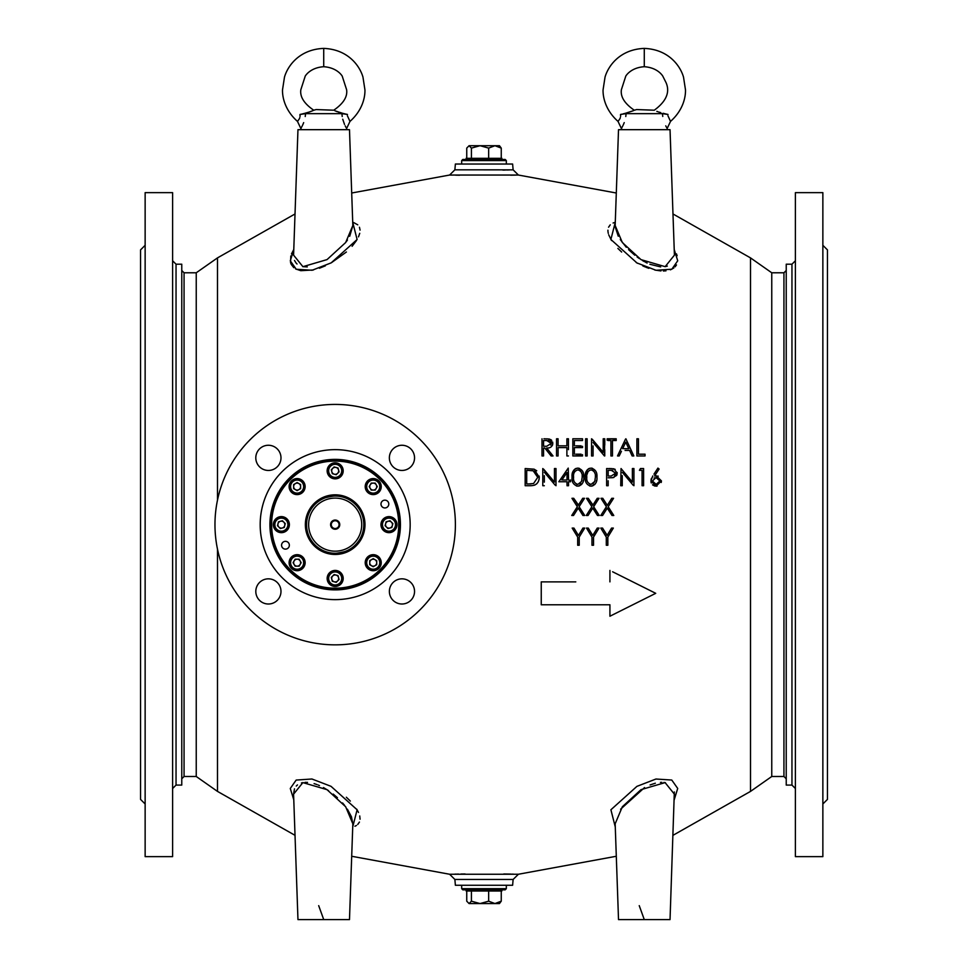 <?xml version="1.0" encoding="UTF-8"?>
<svg xmlns="http://www.w3.org/2000/svg" width="968" height="968" viewBox="0 0 968 968"><rect width="100%" height="100%" fill="white"/><g stroke="black" fill="none" stroke-linecap="round" stroke-linejoin="round"><path stroke-width="1.45" d="M513.125 879.452L512.616 885.26L455.384 885.26L454.875 879.452L449.6 874.249L518.4 874.249L513.125 879.452L454.875 879.452M518.074 874.237L516.912 874.213M513.415 874.14L512.193 874.116M511.189 874.092L503.759 873.983M465.076 873.971L460.913 874.031M458.517 874.068L457.247 874.092M456.412 874.104L454.936 874.128M609.925 616.229L655.723 593.323L609.925 616.229L609.925 604.782L541.245 604.782L541.245 581.877L575.791 581.877M612.611 571.773L655.723 593.323M599.035 528.08L593.529 537.083L599.035 528.08L597.268 528.08L598.551 528.08M588.241 528.08L592.755 535.449L588.241 528.08L586.487 528.08L588.241 528.08M586.681 528.395L591.98 537.083L591.98 545.25L593.529 545.25L591.98 545.25M606.222 509.773L602.58 515.484L600.789 515.484L602.58 515.484L607.287 508.115L612.006 515.484L607.287 508.115M612.357 515.484L613.785 515.484L608.182 506.724L613.301 515.484M611.57 498.629L613.567 498.314L609.392 504.824M602.786 498.314L607.287 505.332L602.786 498.314L601.007 498.314L602.786 498.314M572.233 498.738L577.339 506.724L571.737 515.484L573.516 515.484L578.223 508.115L573.516 515.484L571.737 515.484L577.339 506.724L576.359 505.199M583.498 515.484L582.845 515.327M578.223 508.115L582.942 515.484L584.72 515.484L579.118 506.724L584.503 498.314L582.712 498.314L584.503 498.314L579.118 506.724L584.236 515.484M582.712 498.314L578.223 505.332L573.734 498.314L571.955 498.314L573.734 498.314L578.428 505.018M643.236 468.548L640.441 468.548L639.679 469.867M642.074 470.303L639.425 470.303L642.074 470.303L642.074 485.718L643.611 485.718L642.074 485.718L643.611 485.718L643.611 468.548M617.148 472.481L616.991 474.647M616.689 475.385L612.768 477.672M611.461 468.56L615.224 469.359M609.247 468.548L610.421 468.548M608.17 483.758L608.17 485.718L606.621 485.718L608.17 485.718L608.17 480.793M612.671 477.672L611.594 477.744M609.683 477.793L613.773 477.514L617.197 473.146L613.906 468.802L606.621 468.548L606.621 485.718M583.51 480.189L583.208 481.556M581.756 484.327L579.312 485.936M578.404 486.118L576.371 485.96M577.642 468.113L579.251 468.306M582.627 471.247L583.147 472.529M583.535 474.187L583.728 477.139C584.164 472.263 582.179 469.25 577.799 468.101C573.479 469.226 571.568 472.239 572.064 477.139L574.036 469.795M574.98 468.96L576.347 468.318M572.511 481.471L572.245 480.128M544.318 482.149L544.318 475.663M544.318 472.227L555.124 485.101M549.038 477.853L544.439 472.372M554.446 468.548L555.995 468.548L554.446 468.548L554.446 482.064L542.782 468.548L542.782 485.718L544.318 485.718M543.629 469.165L552.534 479.777M636.896 438.782L638.444 438.782L636.896 438.782L636.896 455.952L645.039 455.952L645.039 454.186L638.444 454.186L638.444 438.782M616.205 440.077L612.466 440.537L616.205 440.537L616.205 439.218M607.178 439.157L616.205 438.782L607.178 438.782L607.178 440.186M608.146 440.537L609.949 440.537M612.466 440.537L612.466 455.952L610.917 455.952L612.466 455.952L610.917 455.952L610.917 440.537M585.604 455.952L585.604 438.782L587.14 438.782L585.604 438.782L587.14 438.782L587.14 455.952L585.604 455.952L587.14 455.952M566.885 447.591L558.088 447.591L566.885 447.591L566.885 455.952L568.434 455.952L566.885 455.952M564.683 445.825L566.885 445.825L566.885 438.782L568.434 438.782L566.885 438.782L568.434 438.782L568.434 445.086M568.434 449.672L568.434 438.782M558.088 447.591L558.088 455.952L556.539 455.952L556.539 438.782L558.088 438.782L556.539 438.782L558.088 438.782L558.088 445.825L566.885 445.825M510.668 175.196L512.471 175.16M512.592 175.16L515.69 175.099M618.516 129.676L615.164 225.496L622.327 242.52L641.01 259.63L665.137 266.66L674.418 255.153L670.038 129.676L618.516 129.676L616.301 193.007L518.4 175.039L449.6 175.039L351.699 193.007M450.253 175.051L452.213 175.087M455.674 175.16L459.606 175.232M674.212 249.502L677.721 260.791L671.828 269.213L656.014 270.278L636.932 262.933L610.881 239.471L615.285 222.265L613.095 223.003M610.251 224.83L608.557 227.214M607.916 230.19L607.977 231.679M607.977 231.691L608.279 233.373M608.691 234.8L611.534 240.548M617.862 248.401L621.65 252.043M636.206 262.522L637.694 263.344M642.776 265.885L645.099 266.902M645.958 267.253L648.85 268.33M654.791 270.024L660.962 270.931M663.334 270.992L665.972 270.834M670.388 269.83L673.861 267.954M675.107 266.829L676.487 264.942M677.128 255.733L676.499 253.894M615.285 827.011L610.905 809.768L636.92 786.367L655.953 779.022L671.768 780.039L677.709 788.448L674.212 799.786M352.715 222.265L357.107 239.495L331.153 262.873L312.119 270.253L296.244 269.249L290.291 260.852L293.788 249.502L291.477 253.943M290.811 255.951L290.533 262.425M290.569 262.546L290.92 263.683M291.199 264.349L293.824 267.7M295.615 268.923L300.6 270.629M300.866 270.677L313.438 269.963M319.416 268.233L325.357 265.825M331.371 262.752L346.399 252.007M352.098 246.283L356.466 240.536M358.487 236.87L359.733 233.312M360.072 230.106L359.455 227.25M357.749 224.83L353.61 222.531M354.929 826.261L356.454 825.462M357.749 824.458L359.443 822.062M360.072 819.206L359.733 815.951M358.499 812.455L356.756 809.212M350.331 801.08L346.35 797.233M293.788 799.786L290.279 788.472L296.172 780.063L311.95 778.998L331.02 786.331L357.107 809.78L352.715 827.011M547.452 448.002L546.714 448.027L553.018 455.952L551.119 455.952L553.018 455.952L551.119 455.952L544.803 448.027L543.556 448.027L544.923 448.172M552.692 444.445L552.498 445.086M552.353 445.425L550.937 447.059M549.885 447.579L548.953 447.833M546.932 438.794L550.719 439.557M550.744 439.581L551.736 440.416M552.631 442.049L552.801 443.368L549.34 439.012L543.919 438.782M543.556 455.952L542.007 455.952L543.556 455.952L543.556 448.027M582.518 447.119L574.375 447.591L582.518 447.591L582.518 446.321M581.102 445.825L575.791 445.825M575.125 440.537L582.518 440.537L582.518 438.782L572.838 438.782L582.518 438.782M582.518 455.48L572.838 455.952L582.518 455.952L582.518 454.682M581.102 454.186L575.791 454.186M593.082 452.818L593.082 455.952L591.545 455.952L593.082 455.952L593.082 445.897M604.758 449.672L604.758 455.952L604.032 455.517M597.183 447.337L593.311 442.739M593.082 442.473L604.407 455.952L604.758 438.782L603.209 438.782L604.758 438.782L604.758 445.086M592.271 439.254L602.181 451.064M619.375 455.613L617.524 455.952L617.874 455.202M625.51 439.121L617.524 455.952L619.205 455.952L621.432 451.269M625.086 450.447L629.599 450.447L632.14 455.952L629.599 450.447M633.81 455.952L632.14 455.952L633.81 455.952L625.885 438.782L633.81 455.952M531.722 485.67L528.213 485.718M539.188 476.111L539.14 478.991M539.115 479.087L538.982 479.801M538.692 480.733L537.966 482.258M537.905 482.354L536.974 483.54M536.889 483.637L536.26 484.194M535.28 484.823L533.997 485.319M525.164 468.548L525.164 485.718L530.488 485.718C536.03 485.658 538.946 482.875 539.261 477.345L534.082 469.165L525.164 468.548L534.082 469.165L536.72 470.775M562.263 481.749L558.851 481.749L559.988 480.104M567.841 468.669L558.851 481.749L566.994 481.749L566.994 484.738M566.994 483.443L566.994 481.749M568.543 485.718L566.994 485.718L568.543 485.718L568.543 481.749L570.527 481.749L568.543 481.749M568.228 468.101L568.543 479.995L570.527 480.479M570.527 481.29L570.527 479.995M596.724 480.201L596.409 481.556M594.957 484.339L592.513 485.936M591.617 486.118L589.585 485.96M596.736 474.187L596.941 477.139C597.365 472.251 595.393 469.238 591.012 468.101L592.452 468.306M595.865 471.307L596.349 472.517M591.012 468.101C586.705 469.214 584.781 472.215 585.277 477.139L587.249 469.795M588.205 468.96L589.56 468.306M585.713 481.471L585.458 480.128M622.255 483.02L622.255 485.718L620.718 485.718L622.255 485.718L622.255 475.663M622.376 472.372L633.169 485.234M632.382 482.064L621.045 468.548L632.382 482.064L632.382 468.548L633.931 468.548L632.382 468.548L633.931 468.548L633.931 485.718M657.925 468.101L659.111 469.032L657.925 468.101L653.957 474.163M651.053 479.559L651.464 478.301M655.106 486.069L654.283 485.851M653.255 485.355L652.505 484.774M651.283 482.984L650.98 481.979M657.054 486.069L656.074 486.154L661.446 480.902L661.229 482.475M656.437 473.134L659.111 469.032L654.574 475.978L658.228 476.147M656.256 475.808L661.446 480.902M586.487 498.314L588.266 498.314L586.487 498.314L591.871 506.724L586.257 515.484L588.048 515.484L592.755 508.115L588.048 515.484L586.463 515.17M598.03 515.484L599.252 515.484L593.65 506.724L598.769 515.484M598.551 498.314L594.872 504.824M593.65 506.724L599.035 498.314L597.704 498.314M597.244 498.314L592.755 505.332L588.266 498.314L592.961 505.018M584.72 528.08L579.215 537.083L584.72 528.08L582.954 528.08L584.72 528.08M578.441 535.449L582.954 528.08L578.441 535.449L573.939 528.08L578.441 535.449M572.269 528.238L573.939 528.08L572.173 528.08L577.678 537.083L577.678 545.25L579.215 545.25L577.678 545.25M613.337 528.08L607.844 537.083L613.337 528.08L611.57 528.08L613.337 528.08M603.609 529.798L607.166 535.292M602.084 528.08L600.789 528.08L606.295 537.083L606.295 545.25L607.844 545.25L606.295 545.25M771.762 272.782L783.935 272.782L783.935 776.493L771.762 776.493L771.762 272.782L750.515 257.887L672.978 213.964M217.485 549.098L217.485 791.4L196.238 776.493L196.238 272.782L217.485 257.887L295.022 213.964M786.234 264.191L786.234 785.084L791.957 785.084L791.957 264.191L786.234 264.191M176.043 785.084L176.043 264.191L181.766 264.191L181.766 785.084L176.043 785.084L172.607 788.521M449.6 175.039L454.875 169.823L512.495 169.848M512.048 169.86L510.922 169.884M509.471 169.92L506.542 169.993M505.441 170.017L502.888 170.066M518.4 175.039L513.125 169.823L512.616 164.028L455.384 164.028L454.875 169.823M347.403 809.2L351.444 816.786L352.836 823.792L345.673 806.767L326.99 789.646L302.875 782.616L293.582 794.135L294.49 788.823M296.256 786.052L297.478 784.915M301.435 782.955L303.032 782.592M305.041 782.362L307.534 782.386M314.092 783.596L316.996 784.576M318.157 785.024L319.452 785.58M323.481 787.577L328.563 790.675M333.21 794.087L337.445 797.717M342.563 802.956L344.608 805.388M323.723 919.6L318.69 905.649M352.836 823.792L349.484 919.6L297.962 919.6L293.582 794.135M352.836 225.592L349.702 236.289M347.451 240.003L346.278 241.697M307.279 266.914L302.778 266.648M297.031 263.998L296.244 263.211M296.172 263.139L294.502 260.489M349.484 129.676L297.962 129.676L293.582 255.153L302.911 266.672L327.051 259.593L345.661 242.532L352.836 225.496L349.484 129.676M674.406 794.183L665.113 782.616L640.997 789.658L622.351 806.743L615.164 823.792L618.516 919.6L670.038 919.6L674.333 791.969M644.277 919.6L639.243 905.649M620.585 809.224L644.555 787.553M650.085 784.939L655.348 783.209M660.418 782.386L661.822 782.338M663.879 782.434L665.391 782.664M667.315 266.091L665.234 266.648M660.708 266.914L649.867 264.264M647.132 263.042L645.608 262.28M644.543 261.711L642.425 260.501M639.425 258.601L637.101 256.968M634.827 255.225L628.583 249.659M626.284 247.263L620.282 239.592M618.274 236.228L615.188 226.802M553.018 455.952L546.714 448.027C550.308 448.22 552.341 446.671 552.801 443.368M542.007 438.782L542.007 455.952M546.775 440.537L551.252 443.368L546.702 446.284L543.556 446.26L543.556 440.537L546.775 440.537M551.155 442.642L550.356 441.384M549.013 440.718L548.203 440.597M550.683 445.05L551.252 443.368M543.556 446.26L546.702 446.284M572.838 438.782L572.838 455.952M574.375 445.825L574.375 440.537M574.375 454.186L574.375 447.591M603.209 438.782L603.209 452.298L591.545 438.782L591.545 455.952M625.764 442.134L622.654 448.692L625.764 442.134L628.789 448.692L623.876 448.692M627.579 448.692L628.716 448.523M526.713 483.952L528.685 483.952L526.713 483.952L526.713 470.303L533.199 470.787L537.724 477.345L533.586 483.516L528.685 483.952L531.154 483.891M527.923 470.303L526.713 470.303M537.446 475.167L536.901 473.8M536.526 473.171L535.933 472.432M535.849 472.348L534.905 471.573M533.199 470.787L531.94 470.533M555.995 485.718L555.995 468.548M561.888 479.995L566.994 472.541L566.994 479.995L563.001 479.995M565.893 479.995L566.994 479.995M566.994 472.541L565.844 474.211M572.064 477.139C571.568 482.004 573.479 485.004 577.799 486.154C582.155 485.077 584.14 482.064 583.728 477.139M573.601 477.127C573.129 473.316 574.544 470.896 577.86 469.867C581.127 470.908 582.567 473.34 582.191 477.127L581.538 481.447L577.86 484.399C574.556 483.359 573.129 480.939 573.601 477.127M581.744 480.769L581.925 480.043M582.179 476.692L582.143 475.772M581.804 473.618L581.441 472.553M580.885 471.525L580.05 470.642M579.13 470.109L578.404 469.916M575.222 471.017L574.266 472.481M576.625 484.169L577.86 484.399M579.687 483.879L580.703 482.996M585.277 477.139C584.793 482.016 586.705 485.016 591.012 486.154C595.356 485.089 597.341 482.076 596.941 477.139M586.814 477.127C586.342 473.304 587.77 470.884 591.061 469.867C594.328 470.908 595.78 473.328 595.405 477.127L594.751 481.447L591.061 484.399C587.77 483.371 586.354 480.951 586.814 477.127M594.957 480.757L595.126 480.092M595.393 476.692L595.344 475.772M595.017 473.606L594.642 472.529M594.086 471.525L593.251 470.642M592.331 470.109L591.617 469.916M588.096 471.404L586.935 474.695M589.863 484.181L591.061 484.399M592.888 483.879L594.751 481.447M608.17 477.793L609.392 477.793M611.304 470.303L615.648 473.158L611.171 476.062L608.17 476.026L608.17 470.303L612.756 470.375M614.583 475.349L615.237 474.623M610.118 476.05L611.171 476.062M621.045 468.548L620.718 485.718M652.795 475.941L650.883 480.927L656.074 486.154M656.026 477.575L659.91 480.987L656.159 484.399L652.42 480.987L656.026 477.575M652.517 481.749L652.735 482.391M652.759 482.427L653.158 483.032M653.594 483.468L654.199 483.903M654.235 483.915L655.517 484.351M659.535 482.488L659.91 480.987M659.813 480.237L659.571 479.571M658.712 478.519L658.022 478.047M654.707 477.769L654.078 478.059M592.755 508.115L597.474 515.484M601.007 498.314L606.391 506.724L600.789 515.484M608.182 506.724L613.567 498.314L611.776 498.314L607.287 505.332M579.215 545.25L579.215 537.083M597.268 528.08L592.755 535.449M593.529 545.25L593.529 537.083M611.57 528.08L607.069 535.449L602.556 528.08M607.844 545.25L607.844 537.083M609.925 581.877L609.925 570.43M214.969 524.644A120.201 120.201 0 0 1 395.283 420.536A120.201 120.201 0 0 1 395.283 628.74A120.201 120.201 0 0 1 214.969 524.644M414.546 591.424A12.596 12.596 0 0 0 395.658 580.522A12.596 12.596 0 0 0 395.658 602.326A12.596 12.596 0 0 0 414.546 591.424M280.986 591.424A12.596 12.596 0 0 0 262.098 580.522A12.596 12.596 0 0 0 262.098 602.326A12.596 12.596 0 0 0 280.986 591.424M280.986 457.852A12.596 12.596 0 0 0 262.098 446.95A12.596 12.596 0 0 0 262.098 468.766A12.596 12.596 0 0 0 280.986 457.852M414.546 457.852A12.596 12.596 0 0 0 395.658 446.95A12.596 12.596 0 0 0 395.658 468.766A12.596 12.596 0 0 0 414.546 457.852M260.186 524.644A74.984 74.984 0 0 1 372.668 459.703A74.984 74.984 0 0 1 372.668 589.585A74.984 74.984 0 0 1 260.186 524.644M269.915 524.644A65.255 65.255 0 0 1 367.804 468.125A65.255 65.255 0 0 1 367.804 581.151A65.255 65.255 0 0 1 269.915 524.644M172.607 524.644L172.607 192.644L145.139 192.644L145.139 856.632L172.607 856.632L172.607 524.644M145.139 803.972L140.554 799.399L140.554 249.889L145.139 245.303M795.394 524.644L795.394 192.644L822.86 192.644L822.86 856.632L795.394 856.632L795.394 524.644M822.86 803.972L827.446 799.399L827.446 249.889L822.86 245.303M319.924 500.432A28.616 28.616 0 0 1 363.774 523.531A28.616 28.616 0 0 1 321.836 549.957A28.616 28.616 0 0 1 319.924 500.432M322.126 499.173C321.4 498.036 338.11 494.829 337.856 496.148C338.122 494.829 321.4 498.036 322.126 499.173M348.226 550.114C348.952 551.24 332.242 554.458 332.484 553.139C332.23 554.458 348.94 551.252 348.226 550.114M337.614 528.516A4.574 4.574 0 0 0 337.312 520.59A4.574 4.574 0 0 0 330.596 524.813A4.574 4.574 0 0 0 337.614 528.516M321.025 502.186A26.535 26.535 0 0 0 322.804 548.118A26.535 26.535 0 0 0 361.693 523.615A26.535 26.535 0 0 0 321.025 502.186M337.251 527.935A3.896 3.896 0 0 0 336.985 521.195A3.896 3.896 0 0 0 331.286 524.789A3.896 3.896 0 0 0 337.251 527.935M305.356 524.644A29.826 29.826 0 0 1 350.089 498.81A29.826 29.826 0 0 1 350.089 550.465A29.826 29.826 0 0 1 305.356 524.644M271.633 524.644A63.537 63.537 0 0 0 366.945 579.663A63.537 63.537 0 0 0 366.945 469.613A63.537 63.537 0 0 0 271.633 524.644M380.993 504.05A3.896 3.896 0 0 1 386.837 500.674A3.896 3.896 0 0 1 386.837 507.426A3.896 3.896 0 0 1 380.993 504.05M281.567 545.226A3.896 3.896 0 0 1 287.411 541.862A3.896 3.896 0 0 1 287.411 548.602A3.896 3.896 0 0 1 281.567 545.226M305.138 486.589A8.01 8.01 0 0 0 293.123 479.656A8.01 8.01 0 0 0 293.123 493.535A8.01 8.01 0 0 0 305.138 486.589M289.384 524.644A8.01 8.01 0 0 0 277.356 517.698A8.01 8.01 0 0 0 277.356 531.577A8.01 8.01 0 0 0 289.384 524.644M305.138 562.686A8.01 8.01 0 0 0 293.123 555.753A8.01 8.01 0 0 0 293.123 569.632A8.01 8.01 0 0 0 305.138 562.686M381.235 562.686A8.01 8.01 0 0 0 369.219 555.753A8.01 8.01 0 0 0 369.219 569.632A8.01 8.01 0 0 0 381.235 562.686M396.989 524.644A8.01 8.01 0 0 0 384.974 517.698A8.01 8.01 0 0 0 384.974 531.577A8.01 8.01 0 0 0 396.989 524.644M381.235 486.589A8.01 8.01 0 0 0 369.219 479.656A8.01 8.01 0 0 0 369.219 493.535A8.01 8.01 0 0 0 381.235 486.589M343.192 470.835A8.01 8.01 0 0 0 331.165 463.89A8.01 8.01 0 0 0 331.165 477.781A8.01 8.01 0 0 0 343.192 470.835M343.192 578.453A8.01 8.01 0 0 0 331.165 571.507A8.01 8.01 0 0 0 331.165 585.386A8.01 8.01 0 0 0 343.192 578.453M399.288 524.644A64.106 64.106 0 0 1 335.17 588.75A64.106 64.106 0 0 1 271.064 524.644A64.106 64.106 0 0 1 335.17 460.526A64.106 64.106 0 0 1 399.288 524.644M306.493 524.644A28.677 28.677 0 0 0 335.17 553.321A28.677 28.677 0 0 0 363.847 524.644A28.677 28.677 0 0 0 335.17 495.967A28.677 28.677 0 0 0 306.493 524.644M297.128 482.56L300.612 484.581L300.612 488.61L297.128 490.619L293.643 488.61L293.643 484.581L297.128 482.56M303.649 486.589A6.522 6.522 0 0 0 293.861 480.939A6.522 6.522 0 0 0 293.861 492.24A6.522 6.522 0 0 0 303.649 486.589M304.569 486.589A7.442 7.442 0 0 0 293.413 480.152A7.442 7.442 0 0 0 293.413 493.039A7.442 7.442 0 0 0 304.569 486.589M298.87 489.614A3.485 3.485 0 0 0 298.87 483.576A3.485 3.485 0 0 0 293.643 486.589A3.485 3.485 0 0 0 298.87 489.614M278.518 521.788L282.414 520.748L285.257 523.603L284.217 527.487L280.321 528.528L277.477 525.684L278.518 521.788M285.983 520.022A6.522 6.522 0 0 0 275.069 522.95A6.522 6.522 0 0 0 283.055 530.948A6.522 6.522 0 0 0 285.983 520.022M286.625 519.38A7.442 7.442 0 0 0 274.186 522.72A7.442 7.442 0 0 0 283.297 531.831A7.442 7.442 0 0 0 286.625 519.38M284.737 525.539A3.485 3.485 0 0 0 280.466 521.268A3.485 3.485 0 0 0 278.905 527.112A3.485 3.485 0 0 0 284.737 525.539M293.098 562.686L295.119 559.202L299.148 559.202L301.157 562.686L299.148 566.171L295.119 566.171L293.098 562.686M297.128 556.164A6.522 6.522 0 0 0 291.477 565.953A6.522 6.522 0 0 0 302.778 565.953A6.522 6.522 0 0 0 297.128 556.164M297.128 555.245A7.442 7.442 0 0 0 290.678 566.413A7.442 7.442 0 0 0 303.577 566.413A7.442 7.442 0 0 0 297.128 555.245M300.153 560.944A3.485 3.485 0 0 0 294.103 560.944A3.485 3.485 0 0 0 297.128 566.171A3.485 3.485 0 0 0 300.153 560.944M332.326 581.296L331.286 577.4L334.129 574.556L338.026 575.597L339.066 579.493L336.223 582.337L332.326 581.296M330.56 573.83A6.522 6.522 0 0 0 333.488 584.745A6.522 6.522 0 0 0 341.474 576.759A6.522 6.522 0 0 0 330.56 573.83M329.919 573.189A7.442 7.442 0 0 0 333.246 585.64A7.442 7.442 0 0 0 342.357 576.517A7.442 7.442 0 0 0 329.919 573.189M336.077 575.077A3.485 3.485 0 0 0 331.806 579.348A3.485 3.485 0 0 0 337.638 580.909A3.485 3.485 0 0 0 336.077 575.077M373.224 566.716L369.728 564.707L369.728 560.678L373.224 558.657L376.709 560.678L376.709 564.707L373.224 566.716M366.69 562.686A6.522 6.522 0 0 0 376.479 568.337A6.522 6.522 0 0 0 376.479 557.036A6.522 6.522 0 0 0 366.69 562.686M365.783 562.686A7.442 7.442 0 0 0 376.939 569.136A7.442 7.442 0 0 0 376.939 556.237A7.442 7.442 0 0 0 365.783 562.686M371.482 559.661A3.485 3.485 0 0 0 371.482 565.711A3.485 3.485 0 0 0 376.709 562.686A3.485 3.485 0 0 0 371.482 559.661M391.834 527.487L387.938 528.528L385.095 525.684L386.135 521.788L390.019 520.748L392.875 523.603L391.834 527.487M384.369 529.254A6.522 6.522 0 0 0 395.283 526.326A6.522 6.522 0 0 0 387.297 518.34A6.522 6.522 0 0 0 384.369 529.254M383.715 529.907A7.442 7.442 0 0 0 396.166 526.568A7.442 7.442 0 0 0 387.055 517.457A7.442 7.442 0 0 0 383.715 529.907M385.615 523.736A3.485 3.485 0 0 0 389.886 528.008A3.485 3.485 0 0 0 391.447 522.175A3.485 3.485 0 0 0 385.615 523.736M377.254 486.589L375.233 490.086L371.204 490.086L369.195 486.589L371.204 483.105L375.233 483.105L377.254 486.589M373.224 493.123A6.522 6.522 0 0 0 378.875 483.334A6.522 6.522 0 0 0 367.574 483.334A6.522 6.522 0 0 0 373.224 493.123M373.224 494.031A7.442 7.442 0 0 0 379.662 482.875A7.442 7.442 0 0 0 366.775 482.875A7.442 7.442 0 0 0 373.224 494.031M370.2 488.344A3.485 3.485 0 0 0 376.237 488.344A3.485 3.485 0 0 0 373.224 483.105A3.485 3.485 0 0 0 370.2 488.344M338.026 467.992L339.066 471.876L336.223 474.731L332.326 473.679L331.286 469.795L334.129 466.939L338.026 467.992M339.792 475.445A6.522 6.522 0 0 0 336.864 464.531A6.522 6.522 0 0 0 328.866 472.529A6.522 6.522 0 0 0 339.792 475.445M340.434 476.099A7.442 7.442 0 0 0 337.106 463.648A7.442 7.442 0 0 0 327.983 472.759A7.442 7.442 0 0 0 340.434 476.099M334.275 474.199A3.485 3.485 0 0 0 338.546 469.928A3.485 3.485 0 0 0 332.714 468.367A3.485 3.485 0 0 0 334.275 474.199M620.609 116.124L620.524 114.454L621.795 114.176M623.005 113.897L625.461 113.28M625.425 113.292L633.072 110.8M633.205 110.739L633.967 110.364M665.56 113.897L663.08 113.28L665.56 113.897M660.793 112.651L658.651 111.998L660.793 112.651M657.708 111.671L656.836 111.356L657.708 111.671M666.105 114.018L667.617 114.357M662.753 116.45L662.463 113.655L668.017 114.454C650.641 109.505 650.641 109.505 668.017 114.454C670.667 123.843 670.667 123.843 668.017 114.454M620.585 116.426L620.524 114.454C617.874 123.843 617.874 123.843 620.524 114.454C637.912 109.505 637.912 109.505 620.524 114.454L626.09 113.655L625.788 116.511M623.477 124.424L623.186 125.066M667.932 115.712L670.509 121.411L667.17 128.478L666.492 127.256M620.355 117.624L619.859 118.858L620.343 117.624M634.076 110.304L636.641 109.566L654.283 110.207C666.262 101.398 670.195 92.226 666.069 82.667L662.765 76.097C661.749 74.427 656.558 67.518 644.277 66.719L644.277 48.4C619.762 49.368 608.158 66.114 605.036 77.101L603.064 89.867C602.858 96.316 604.927 109.771 618.032 121.411L619.859 118.846M300.056 116.124L299.983 114.454L301.242 114.176M302.464 113.897L304.92 113.28M304.859 113.292L309.349 111.998M309.3 112.01L312.519 110.8M312.652 110.739L313.426 110.364M301.738 114.055L300.382 114.357L301.738 114.055M344.995 113.897L342.539 113.28L345.007 113.897M342.575 113.292L334.94 110.8M345.552 114.018L347.149 114.381M342.212 116.45L341.91 113.655L342.212 116.511L341.91 113.655L347.476 114.454C330.088 109.505 330.088 109.505 347.476 114.454C350.126 123.843 350.126 123.843 347.476 114.454M344.523 124.424L342.745 119.245M300.032 116.426L299.983 114.454C297.333 123.843 297.333 123.843 299.983 114.454C317.359 109.505 317.359 109.505 299.983 114.454L305.537 113.655L305.235 116.511M302.936 124.424L302.633 125.066M347.379 115.712L349.968 121.411L346.629 128.478L345.939 127.256M299.802 117.624L299.318 118.858L299.802 117.624M313.535 110.304L316.1 109.566L333.742 110.207C343.35 103.6 347.645 96.788 346.617 89.746L342.212 76.097C341.208 74.427 336.005 67.518 323.723 66.719L323.723 48.4C299.209 49.368 287.617 66.114 284.483 77.101L282.511 89.867C282.305 96.316 284.374 109.771 297.491 121.411L299.318 118.846M626.09 113.655C620.887 132.64 620.887 132.64 626.09 113.655L662.463 113.655C667.654 132.64 667.654 132.64 662.463 113.655M665.742 125.852L666.444 127.183M621.371 129.676L621.734 127.849M621.783 127.752L622.823 125.816M623.223 124.993L624.227 122.621M305.537 113.655C300.346 132.64 300.346 132.64 305.537 113.655L341.91 113.655C347.113 132.64 347.113 132.64 341.91 113.655M340.24 112.651L338.098 111.998M337.154 111.671L336.295 111.356M345.201 125.852L345.903 127.183M300.83 129.676L301.181 127.849M301.242 127.752L302.27 125.816M302.669 124.993L303.674 122.621M489.53 159.442L505.175 159.442L506.324 160.591L461.675 160.591L462.825 159.442L489.53 159.442M466.152 159.442L466.152 158.304L501.847 158.304L501.847 159.442M501.255 148.104L494.95 145.708L499.452 145.708L501.255 148.104L501.255 158.304M488.659 148.104L480.043 145.708L494.95 145.708L488.659 148.104L488.659 158.304M471.416 148.104L469.081 145.708L480.043 145.708L471.416 148.104L471.416 158.304M469.081 145.708L466.745 148.104L466.745 158.304M505.175 889.834L462.825 889.834L461.675 888.685L506.324 888.685L505.175 889.834M501.847 889.834L501.847 890.984L466.152 890.984L466.152 889.834M466.745 890.984L466.745 901.184L469.081 903.567L471.416 901.184L480.043 903.567L488.659 901.184L494.95 903.567L501.255 901.184L501.255 890.984M501.255 901.184L499.452 903.567L469.081 903.567M471.416 901.184L471.416 890.984M488.659 901.184L488.659 890.984M771.762 776.493L750.515 791.4L750.515 257.887M217.485 500.178L217.485 257.887M196.238 272.782L184.065 272.782L184.065 776.493L181.766 778.792M449.6 874.249L351.699 856.269M750.515 791.4L672.978 835.323M217.485 791.4L295.022 835.323M518.4 874.249L616.301 856.269M196.238 776.493L184.065 776.493M783.935 776.493L786.234 778.792M783.935 272.782L786.234 270.495M184.065 272.782L181.766 270.495M176.043 264.191L172.607 260.767M791.957 264.191L795.394 260.767M791.957 785.084L795.394 788.521M667.17 129.676L667.17 128.478M644.277 48.4C668.791 49.368 680.383 66.114 683.517 77.101L685.489 89.867C685.695 96.316 683.626 109.771 670.509 121.411M634.258 110.207C624.65 103.6 620.355 96.788 621.383 89.746L625.788 76.097C626.792 74.427 631.995 67.518 644.277 66.719M618.032 121.411L621.371 128.478M346.629 129.676L346.629 128.478M323.723 48.4C348.238 49.368 359.842 66.114 362.964 77.101L364.936 89.867C365.142 96.316 363.073 109.771 349.968 121.411M313.717 110.207C304.109 103.6 299.814 96.788 300.83 89.746L305.235 76.097C306.251 74.427 311.442 67.518 323.723 66.719M297.491 121.411L300.83 128.478M506.324 164.028L506.324 160.591M461.675 164.028L461.675 160.591M461.675 885.26L461.675 888.685M506.324 885.26L506.324 888.685"/></g></svg>
